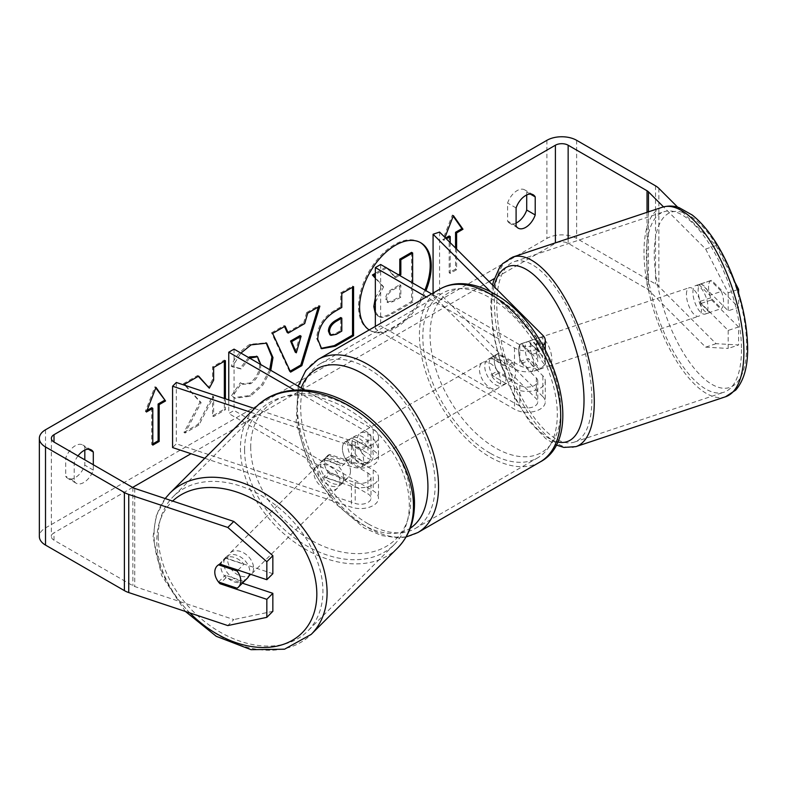 <?xml version="1.0" encoding="UTF-8"?>
<svg xmlns="http://www.w3.org/2000/svg" width="787" height="787" viewBox="0 0 787 787"><rect width="100%" height="100%" fill="white"/><g stroke="black" fill="none" stroke-linecap="round" stroke-linejoin="round"><path stroke-width="0.59" stroke-dasharray="3.94 2.95" d="M521.604 343.614L536.36 358.37A10.516 6.07 180 0 1 537.767 361.4A10.516 6.07 180 0 1 531.274 367.008A10.516 6.07 180 0 1 519.813 365.699L498.574 353.432A15.022 8.677 -120 0 0 497.433 353.914A15.022 8.677 -120 0 0 498.574 373.058L519.813 385.325A10.516 6.07 0 0 0 531.274 386.633A10.516 6.07 0 0 0 537.767 381.026A10.516 6.07 0 0 0 536.36 377.996L521.604 363.24A15.022 6.129 71.6 0 1 518.603 350.422A15.022 6.129 71.6 0 1 521.358 343.683A15.022 6.129 71.6 0 1 521.604 343.614L528.107 341.45L542.863 356.196A18.032 10.408 180 0 1 545.283 361.4A18.032 10.408 180 0 1 534.147 371.021A18.032 10.408 180 0 1 514.501 368.759L493.262 356.501A15.022 8.677 -120 0 0 492.121 356.983A15.022 8.677 -120 0 0 493.262 376.127L514.501 388.385A18.032 10.408 0 0 0 534.147 390.647A18.032 10.408 0 0 0 545.283 381.026A18.032 10.408 0 0 0 542.863 375.822L528.107 361.076A15.022 6.129 71.6 0 1 525.106 348.257A15.022 6.129 71.6 0 1 527.87 341.509A15.022 6.129 71.6 0 1 528.107 341.45M542.863 396.678A18.032 10.408 180 0 1 545.283 401.882A18.032 10.408 180 0 1 534.147 411.493A18.032 10.408 180 0 1 514.501 409.24L375.35 328.897L380.662 325.828L519.813 406.171A10.516 6.07 180 0 0 531.274 407.489A10.516 6.07 180 0 0 537.767 401.882A10.516 6.07 180 0 0 536.36 398.842L433.076 295.568L439.589 293.394L542.863 396.678L542.863 375.822M490.665 291.82L536.36 337.515A10.516 6.07 180 0 1 537.767 340.555A10.516 6.07 180 0 1 531.274 346.162A10.516 6.07 180 0 1 519.813 344.844L431.601 293.915M543.05 345.562A18.032 10.408 180 0 1 514.501 347.913L426.288 296.974M380.662 264.501L380.662 325.828M375.35 326.389L375.35 328.897M439.589 232.067L439.589 293.394M433.076 293.059L433.076 295.568M498.574 373.058L493.262 376.127M498.574 353.432L493.262 356.501M521.604 363.24L528.107 361.076M329.664 474.059A15.022 10.625 45 0 1 324.46 462.51A15.022 10.625 45 0 1 326.841 456.224A15.022 10.625 45 0 1 329.664 454.433L355.212 462.953A10.516 6.07 0 0 0 370.992 457.69A10.516 6.07 0 0 0 367.913 453.401L346.664 441.133A15.022 8.677 -120 0 0 345.532 441.615A15.022 8.677 -120 0 0 346.664 460.759L367.913 473.026A10.516 6.07 180 0 1 370.992 477.315A10.516 6.07 180 0 1 355.212 482.579L329.664 474.059L325.907 477.807A15.022 10.625 45 0 1 320.702 466.268A15.022 10.625 45 0 1 323.093 459.982A15.022 10.625 45 0 1 325.907 458.182L351.464 466.701A18.032 10.408 0 0 0 378.498 457.69A18.032 10.408 0 0 0 373.225 450.331L351.976 438.064A15.022 8.677 -120 0 0 350.835 438.546A15.022 8.677 -120 0 0 351.976 457.69L373.225 469.957A18.032 10.408 180 0 1 378.498 477.315A18.032 10.408 180 0 1 351.464 486.327L325.907 477.807M204.748 458.28L351.464 507.182A18.032 10.408 0 0 0 378.498 498.171A18.032 10.408 0 0 0 373.225 490.813L234.064 410.47L228.751 413.529L367.913 493.872A10.516 6.07 0 0 1 370.992 498.171A10.516 6.07 0 0 1 355.212 503.424L176.327 443.799L172.579 447.557M250.748 412.28L351.464 445.855A18.032 10.408 0 0 0 378.498 436.834A18.032 10.408 0 0 0 373.225 429.476L304.776 389.968M254.506 408.522L355.212 442.097A10.516 6.07 0 0 0 370.992 436.834A10.516 6.07 0 0 0 367.913 432.545L294.338 390.067M228.751 399.944L228.751 413.529M234.064 349.133L234.064 410.47M176.327 382.472L176.327 443.799M346.664 460.759L351.976 457.69M346.664 441.133L351.976 438.064M329.664 454.433L325.907 458.182M247.443 578.12A15.022 10.625 45 0 1 232.873 577.874A15.022 10.625 45 0 1 223.803 563.158A15.022 10.625 45 0 1 226.194 556.871A15.022 10.625 45 0 1 240.753 557.117A15.022 10.625 45 0 1 249.823 571.834A15.022 10.625 45 0 1 249.617 573.969M218.511 581.996L225.269 575.238A15.022 10.625 45 0 0 243.852 581.436L237.094 588.194M350.481 471.187A15.022 10.625 45 0 1 348.09 477.473A15.022 10.625 45 0 1 346.762 478.526L342.256 483.031A15.022 10.625 45 0 1 323.673 476.843L328.179 472.338A15.022 10.625 45 0 1 324.46 462.51A15.022 10.625 45 0 1 326.841 456.224A15.022 10.625 45 0 1 328.179 455.161L323.673 459.667A15.022 10.625 45 0 1 342.256 465.865L346.762 461.359A15.022 10.625 45 0 1 350.481 471.187M343.722 477.945A15.022 10.625 45 0 1 341.332 484.231A15.022 10.625 45 0 1 326.762 483.985A15.022 10.625 45 0 1 317.702 469.268A15.022 10.625 45 0 1 320.083 462.982A15.022 10.625 45 0 1 334.652 463.228A15.022 10.625 45 0 1 343.722 477.945M328.179 472.338L346.762 478.526M346.762 461.359L328.179 455.161M238.008 570.103L243.852 564.259A15.022 10.625 45 0 0 225.269 558.072L218.511 564.83M225.269 558.072L243.852 564.259M243.852 581.436L225.269 575.238M342.256 483.031L323.673 476.843M323.673 459.667L342.256 465.865M339.964 481.693A15.022 10.625 45 0 1 337.574 487.979A15.022 10.625 45 0 1 323.014 487.733A15.022 10.625 45 0 1 313.944 473.026A15.022 10.625 45 0 1 316.335 466.74A15.022 10.625 45 0 1 330.894 466.986A15.022 10.625 45 0 1 339.964 481.693M253.581 568.076A15.022 10.625 45 0 1 251.191 574.362A15.022 10.625 45 0 1 236.631 574.116A15.022 10.625 45 0 1 227.561 559.409A15.022 10.625 45 0 1 229.952 553.123A15.022 10.625 45 0 1 244.511 553.369A15.022 10.625 45 0 1 253.581 568.076M158.217 536.291A95.099 67.239 45 0 1 173.327 496.499A95.099 67.239 45 0 1 265.514 498.063A95.099 67.239 45 0 1 322.926 591.194A95.099 67.239 45 0 1 307.815 630.987A95.099 67.239 45 0 1 215.628 629.423A95.099 67.239 45 0 1 158.217 536.291M244.6 449.908A95.099 67.239 45 0 1 259.71 410.116A95.099 67.239 45 0 1 351.897 411.68A95.099 67.239 45 0 1 409.309 504.811A95.099 67.239 45 0 1 394.198 544.604A95.099 67.239 45 0 1 302.011 543.04A95.099 67.239 45 0 1 244.6 449.908M369.182 329.95A50.673 29.257 120 0 0 370.097 330.52A50.673 29.257 120 0 0 395.428 328.012A50.673 29.257 120 0 0 425.964 290.659M420.228 242.465A50.673 29.257 120 0 0 419.697 242.14A50.673 29.257 120 0 0 394.366 244.649A50.673 29.257 120 0 0 361.263 289.301A50.673 29.257 120 0 0 369.034 329.91A50.673 29.257 120 0 0 394.366 327.392A50.673 29.257 120 0 0 424.901 290.049M78.002 455.909A15.022 8.677 120 0 0 74.194 463.081L74.194 481.132L65.695 476.224A15.022 8.677 120 0 0 67.741 478.368A15.022 8.677 120 0 0 75.257 477.62A15.022 8.677 120 0 0 84.819 465.186L84.819 459.834M74.194 481.132A15.022 8.677 120 0 0 76.241 483.277A15.022 8.677 120 0 0 83.756 482.529A15.022 8.677 120 0 0 93.309 470.095L93.309 464.743M516.095 225.997L507.595 221.088L507.595 203.036A15.022 8.677 -60 0 1 524.673 189.854A15.022 8.677 -60 0 1 526.719 191.998L526.719 194.95M516.095 223.046A15.022 8.677 -60 0 1 509.651 223.233A15.022 8.677 -60 0 1 507.595 221.088M701.148 283.763L711.556 280.3L738.599 307.343L728.191 310.806L701.148 283.763A15.022 6.129 -108.4 0 0 700.902 283.832A15.022 6.129 -108.4 0 0 698.138 290.58A15.022 6.129 -108.4 0 0 701.148 303.388L728.191 330.432L738.599 326.969L738.599 344.972L716.062 343.683L658.867 286.498A21.033 12.139 0 0 0 655.532 283.979L576.645 238.441A21.033 12.139 0 0 0 546.906 238.441L45.508 527.91A21.033 12.139 0 0 0 39.35 536.498M738.599 326.969L711.556 299.926A15.022 6.129 71.6 0 1 708.546 287.107A15.022 6.129 71.6 0 1 711.31 280.369A15.022 6.129 71.6 0 1 711.556 280.3M185.663 385.581L201.128 402.649L185.034 433.037L199.003 424.97L213.631 396.618L213.631 416.53L225.407 409.732L225.407 398.822M716.062 343.683L705.654 347.156L648.458 289.96A9.011 5.204 0 0 0 647.032 288.888L568.145 243.34A9.011 5.204 0 0 0 555.406 243.34L494.295 278.628M489.13 281.608L191.034 453.705M132.619 487.438L54.008 532.819A9.011 5.204 0 0 0 51.371 536.498A9.011 5.204 0 0 0 54.008 540.177L132.885 585.725A9.011 5.204 0 0 0 134.754 586.551L233.808 619.566L227.797 625.576M456.608 249.095L456.608 269.715L450.233 273.394L450.233 242.721M444.96 237.448L443.868 240.281L446.357 238.835M249.656 358.134L241.117 368.975L232.254 366.801L240.92 353.097M270.777 370.333L262.799 385.207L250.581 396.176L234.979 398.261L232.559 396.353L241.412 383.308L242.829 384.331L250.709 383.702C257.054 379.285 260.438 373.008 260.841 364.873L260.841 364.597M84.819 450.085L84.819 447.134A15.022 8.677 120 0 0 82.763 444.989A15.022 8.677 120 0 0 65.695 458.172L65.695 476.224M272.843 573.703L226.007 558.091A15.022 10.625 -135 0 0 223.183 559.882A15.022 10.625 -135 0 0 226.007 577.717L242.386 583.177M272.843 611.332L233.808 619.566M728.191 330.432L728.191 348.444L738.599 344.972M737.508 289.695L728.191 292.803L705.654 249.026L663.5 206.863M705.654 249.026L716.062 245.554L677.715 207.207M728.191 292.803L728.191 310.806M705.654 347.156L728.191 348.444M738.599 293.138L738.599 307.343M716.062 245.554L734.999 282.356M701.148 303.388L711.556 299.926M516.095 207.945L507.595 203.036M530.29 194.055L526.719 191.998M226.007 577.717L220.911 582.803M226.007 558.091L219.996 564.092M74.194 463.081L65.695 458.172M88.38 449.19L84.819 447.134M93.309 470.095L84.819 465.186M411.581 252.361L411.581 301.529L391.444 313.157C385 316.777 380.377 317.673 377.583 315.823L378.645 316.433L375.35 311.632M411.581 301.529L412.644 302.139L392.506 313.767C386.063 317.397 381.439 318.282 378.645 316.433L375.35 313.659M412.644 282.966L412.644 302.139M386.033 267.108L394.612 277.054L395.674 277.663L399.56 275.42M394.612 277.054L398.497 274.801M387.952 268.711L395.674 277.663M386.673 267.974L375.35 274.506M385.61 267.354L375.35 273.286M375.35 297.761L382.571 286.252L383.633 286.871L375.35 277.673M382.571 286.252L375.35 278.234M375.35 302.208L383.633 286.871M147.041 410.421L145.369 411.385L154.921 386.742L155.983 387.361M154.921 386.742L155.767 387.942M151.734 407.705L151.734 444.507L152.796 443.888M151.734 444.507L152.796 445.117M145.369 411.385L146.431 412.004M455.545 248.033L455.545 269.105L456.608 269.715M455.545 269.105L449.17 272.784L450.233 273.394M449.17 235.982L449.17 272.784M453.204 216.218L452.358 215.018L442.806 239.661L445.58 238.058M442.806 239.661L443.868 240.281M452.358 215.018L453.42 215.638M287.176 332.478L303.644 322.975L304.707 323.585M303.644 322.975L306.635 312.537L307.697 313.147M306.635 312.537L318.794 305.523L319.856 306.133M318.794 305.523L318.342 307.009M290.147 371.169L289.537 371.523L290.6 372.133M289.537 371.523L271.554 332.793L272.617 333.403M271.554 332.793L284.107 325.552L285.169 326.162M284.107 325.552L284.54 326.526M295.263 352.192L300.024 335.577M329.851 334.731L335.223 333.678L340.741 330.481L341.804 331.101M340.741 330.481L340.741 317.515M321.096 348.356L316.649 338.44C317.456 326.3 323.546 316.895 334.918 310.226L340.741 306.861L341.804 307.481M340.741 306.861L340.741 292.843L341.804 293.462M340.741 292.843L352.517 286.045L353.579 286.665M352.517 286.045L352.517 287.275M198.294 376.314L197.576 375.507L183.43 383.672L200.065 402.039L183.971 432.417L185.034 433.037M200.065 402.039L201.128 402.649M183.43 383.672L184.492 384.282M197.576 375.507L198.639 376.117M224.344 361.272L224.344 360.053L212.569 366.85L212.569 379.531L208.26 387.558M212.569 379.531L213.631 380.151M212.569 366.85L213.631 367.46M224.344 360.053L225.407 360.662M183.971 432.417L197.94 424.36L212.569 396.009L212.569 415.91L224.344 409.112L224.344 398.468M224.344 409.112L225.407 409.732M212.569 415.91L213.631 416.53M212.569 396.009L213.631 396.618M197.94 424.36L199.003 424.97M248.594 357.524L240.055 368.365L231.191 366.191C234.762 357.249 241.029 349.93 250.01 344.253L266.134 342.866M269.715 369.723L261.737 384.597L249.518 395.556L233.916 397.642L232.559 396.353M231.496 395.733L240.35 382.698L241.412 383.308M240.35 382.698L241.766 383.712L249.646 383.082C255.991 378.665 259.376 372.399 259.779 364.263L257.005 356.491M240.055 368.365L241.117 368.975M231.191 366.191L232.254 366.801M386.732 299.326L388.011 302.661L393.116 301.618L400.849 297.152L400.849 285.356L393.057 289.852C388.945 292.38 386.83 295.538 386.732 299.326L385.669 298.863L386.948 302.051L392.054 300.998L399.786 296.542L399.786 284.737L391.995 289.232C387.883 291.761 385.768 294.928 385.669 298.716M399.786 284.737L400.849 285.356M399.786 296.542L400.849 297.152M692.934 292.311A15.022 6.129 71.6 0 1 695.698 285.573A15.022 6.129 71.6 0 1 703.667 291.957A15.022 6.129 71.6 0 1 707.956 307.333A15.022 6.129 71.6 0 1 705.201 314.072A15.022 6.129 71.6 0 1 697.233 307.687A15.022 6.129 71.6 0 1 692.934 292.311M721.423 291.397A15.022 6.129 71.6 0 1 723.568 302.129A15.022 6.129 71.6 0 1 721.423 308.573L710.7 297.84A15.022 6.129 71.6 0 1 708.546 287.107A15.022 6.129 71.6 0 1 710.7 280.664L721.423 291.397L709.717 295.302A15.022 6.129 71.6 0 0 699.604 284.264A15.022 6.129 71.6 0 0 698.984 284.569L710.7 280.664M531.481 354.711A15.022 6.129 71.6 0 1 533.625 365.443A15.022 6.129 71.6 0 1 531.481 371.887L539.282 369.28A15.022 6.129 71.6 0 1 538.672 369.585A15.022 6.129 71.6 0 1 528.549 358.557L520.748 361.154A15.022 6.129 71.6 0 1 518.603 350.422A15.022 6.129 71.6 0 1 520.748 343.978L528.549 341.381A15.022 6.129 71.6 0 1 529.169 341.076A15.022 6.129 71.6 0 1 539.282 352.114L531.481 354.711L520.748 343.978M530.31 346.516A15.022 6.129 71.6 0 1 533.074 339.777A15.022 6.129 71.6 0 1 541.043 346.172A15.022 6.129 71.6 0 1 545.332 361.538A15.022 6.129 71.6 0 1 542.568 368.286A15.022 6.129 71.6 0 1 534.599 361.892A15.022 6.129 71.6 0 1 530.31 346.516M520.748 361.154L531.481 371.887M710.7 297.84L698.984 301.746A15.022 6.129 71.6 0 0 709.107 312.773A15.022 6.129 71.6 0 0 709.717 312.469L721.423 308.573M698.984 284.569L709.717 295.302M709.717 312.469L698.984 301.746M539.282 369.28L528.549 358.557M528.549 341.381L539.282 352.114M536.813 344.352A15.022 6.129 71.6 0 1 539.577 337.613A15.022 6.129 71.6 0 1 547.545 343.998A15.022 6.129 71.6 0 1 551.835 359.374A15.022 6.129 71.6 0 1 549.08 366.112A15.022 6.129 71.6 0 1 541.102 359.728A15.022 6.129 71.6 0 1 536.813 344.352M686.431 294.476A15.022 6.129 71.6 0 1 689.196 287.737A15.022 6.129 71.6 0 1 697.164 294.131A15.022 6.129 71.6 0 1 701.453 309.498A15.022 6.129 71.6 0 1 698.699 316.246A15.022 6.129 71.6 0 1 690.72 309.852A15.022 6.129 71.6 0 1 686.431 294.476M741.492 349.536A95.099 38.819 71.6 0 1 724.01 392.201A95.099 38.819 71.6 0 1 673.564 351.759A95.099 38.819 71.6 0 1 646.393 254.447A95.099 38.819 71.6 0 1 663.874 211.772A95.099 38.819 71.6 0 1 714.33 252.224A95.099 38.819 71.6 0 1 741.492 349.536M591.873 399.412A95.099 38.819 71.6 0 1 574.402 442.078A95.099 38.819 71.6 0 1 523.945 401.626A95.099 38.819 71.6 0 1 496.784 304.313A95.099 38.819 71.6 0 1 514.255 261.648A95.099 38.819 71.6 0 1 564.712 302.1A95.099 38.819 71.6 0 1 591.873 399.412M495.387 360.18A15.022 8.677 60 0 1 505.195 373.412A15.022 8.677 60 0 1 502.893 385.453A15.022 8.677 60 0 1 495.387 384.705A15.022 8.677 60 0 1 485.569 371.474A15.022 8.677 60 0 1 487.871 359.433A15.022 8.677 60 0 1 495.387 360.18M512.534 379.885L506.159 383.564A15.022 8.677 60 0 1 506.08 383.613A15.022 8.677 60 0 1 498.574 382.866A15.022 8.677 60 0 1 490.98 374.809L497.354 371.13A15.022 8.677 60 0 1 497.354 353.953L512.534 362.718A15.022 8.677 60 0 1 512.534 379.885L497.354 371.13M512.534 362.718L506.159 366.398A15.022 8.677 60 0 0 498.574 358.341A15.022 8.677 60 0 0 491.058 357.593A15.022 8.677 60 0 0 490.98 357.632L497.354 353.953M360.623 450.42A15.022 8.677 60 0 1 360.623 467.586L366.998 463.907A15.022 8.677 60 0 1 366.919 463.956A15.022 8.677 60 0 1 359.413 463.209A15.022 8.677 60 0 1 351.828 455.152L345.454 458.831A15.022 8.677 60 0 1 345.454 441.655L360.623 450.42L366.998 446.741A15.022 8.677 60 0 0 359.413 438.674A15.022 8.677 60 0 0 351.897 437.936L355.085 436.096A15.022 8.677 60 0 1 362.6 436.834A15.022 8.677 60 0 1 372.418 450.075A15.022 8.677 60 0 1 370.106 462.117A15.022 8.677 60 0 1 362.6 461.369A15.022 8.677 60 0 1 352.783 448.128A15.022 8.677 60 0 1 355.085 436.096M360.623 467.586L345.454 458.831M351.897 437.936A15.022 8.677 60 0 0 351.828 437.975L345.454 441.655M490.98 357.632L506.159 366.398M506.159 383.564L490.98 374.809M366.998 463.907L351.828 455.152M351.828 437.975L366.998 446.741M367.913 433.775A15.022 8.677 60 0 1 377.721 447.006A15.022 8.677 60 0 1 375.419 459.047A15.022 8.677 60 0 1 367.913 458.3A15.022 8.677 60 0 1 358.095 445.068A15.022 8.677 60 0 1 360.397 433.027A15.022 8.677 60 0 1 367.913 433.775M490.075 363.24A15.022 8.677 60 0 1 499.883 376.481A15.022 8.677 60 0 1 497.581 388.522A15.022 8.677 60 0 1 490.075 387.775A15.022 8.677 60 0 1 480.257 374.533A15.022 8.677 60 0 1 482.559 362.502A15.022 8.677 60 0 1 490.075 363.24M490.075 453.155A95.099 54.903 60 0 1 427.951 369.359A95.099 54.903 60 0 1 442.53 293.158A95.099 54.903 60 0 1 490.075 297.86A95.099 54.903 60 0 1 552.199 381.665A95.099 54.903 60 0 1 537.619 457.867A95.099 54.903 60 0 1 490.075 453.155M367.913 523.68A95.099 54.903 60 0 1 305.789 439.884A95.099 54.903 60 0 1 320.368 363.683A95.099 54.903 60 0 1 367.913 368.395A95.099 54.903 60 0 1 430.036 452.191A95.099 54.903 60 0 1 415.457 528.392A95.099 54.903 60 0 1 367.913 523.68M514.501 388.385L514.501 409.24M519.813 385.325L519.813 406.171M536.36 377.996L536.36 398.842M519.813 344.844L519.813 365.699M514.501 347.913L514.501 368.759M542.863 335.351L542.863 356.196M536.36 337.515L536.36 358.37M351.464 486.327L351.464 507.182M373.225 469.957L373.225 490.813M355.212 482.579L355.212 503.424M367.913 473.026L367.913 493.872M367.913 432.545L367.913 453.401M373.225 429.476L373.225 450.331M351.464 445.855L351.464 466.701M355.212 442.097L355.212 462.953M169.933 493.105A99.9 70.643 -135 0 0 154.055 534.904A99.9 70.643 -135 0 0 214.369 632.748A99.9 70.643 -135 0 0 311.209 634.381M189.864 612.925A92.394 65.331 45 0 1 156.8 540.826A92.394 65.331 45 0 1 172.648 501.053M397.592 548.008A99.9 70.643 45 0 1 300.742 546.365A99.9 70.643 45 0 1 240.438 448.521A99.9 70.643 45 0 1 256.316 406.722M250.699 446.937A92.394 65.331 -135 0 0 330.707 549.041A92.394 65.331 -135 0 0 410.725 500.276A92.394 65.331 -135 0 0 330.707 398.173A92.394 65.331 -135 0 0 250.699 446.937M54.008 540.177L54.008 532.819M45.508 429.781L45.508 527.91M546.906 140.312L546.906 238.441M134.754 488.422L134.754 586.551M132.885 487.596L132.885 585.725M568.145 238.618L568.145 243.34M647.032 212.323L647.032 288.888M648.458 211.841L648.458 289.96M658.867 188.368L658.867 286.498M655.532 185.85L655.532 283.979M576.645 140.312L576.645 238.441M391.444 313.157L392.506 313.767M335.223 333.678L336.285 334.288M316.649 338.44L317.712 339.059M334.918 310.226L335.98 310.845M316.649 338.577L317.712 339.197M250.01 344.253L251.073 344.863M249.518 395.556L250.581 396.176M249.646 383.082L250.709 383.702M259.779 364.263L260.841 364.873M259.779 364.125L260.841 364.735M385.669 298.863L386.732 299.473M391.995 289.232L393.057 289.852M392.054 300.998L393.116 301.618M662.349 207.217A99.9 40.786 -108.4 0 0 643.992 252.037A99.9 40.786 -108.4 0 0 672.531 354.268A99.9 40.786 -108.4 0 0 725.535 396.766M654.253 253.63A92.394 37.717 71.6 0 1 700.45 224.384A92.394 37.717 71.6 0 1 746.647 346.014A92.394 37.717 71.6 0 1 700.45 375.261A92.394 37.717 71.6 0 1 654.253 253.63M575.917 446.632A99.9 40.786 71.6 0 1 522.912 404.144A99.9 40.786 71.6 0 1 494.374 301.913A99.9 40.786 71.6 0 1 512.731 257.083M493.97 286.448A92.394 37.717 -108.4 0 0 491.629 307.835A92.394 37.717 -108.4 0 0 557.442 441.94M440.12 288.986A99.9 57.677 -120 0 0 424.813 369.044A99.9 57.677 -120 0 0 490.075 457.08A99.9 57.677 -120 0 0 540.02 462.028M495.387 297.004A92.394 53.339 60 0 1 560.718 410.165A92.394 53.339 60 0 1 495.387 447.882A92.394 53.339 60 0 1 430.056 334.721A92.394 53.339 60 0 1 495.387 297.004M417.858 532.553A99.9 57.677 60 0 1 367.913 527.605A99.9 57.677 60 0 1 302.651 439.569A99.9 57.677 60 0 1 317.958 359.521M301.195 387.893A92.394 53.339 -120 0 0 362.6 524.545A92.394 53.339 -120 0 0 410.263 528.215M521.358 343.683L527.87 341.509M545.283 381.026L545.283 401.882M537.767 381.026L537.767 401.882M545.283 349.585L545.283 361.4M537.767 340.555L537.767 361.4M497.433 353.914L492.121 356.983M378.498 477.315L378.498 498.171M370.992 477.315L370.992 498.171M378.498 436.834L378.498 457.69M370.992 436.834L370.992 457.69M345.532 441.615L350.835 438.546M320.083 462.982L323.093 459.982M185.398 611.44L161.61 575.474L153.052 537.068L156.092 516.282L165.162 498.555M348.09 477.473L341.332 484.231M226.194 556.871L223.183 559.882M337.574 487.979L251.191 574.362M259.71 410.116L173.327 496.499M394.198 544.604L307.815 630.987M316.335 466.74L229.952 553.123M419.697 242.14L420.76 242.76M76.241 483.277L67.741 478.368M518.151 228.141L509.651 223.233M700.902 283.832L711.31 280.369M51.371 438.369L51.371 536.498M533.173 194.763L524.673 189.854M91.262 449.898L82.763 444.989M377.465 315.764L378.527 316.374M369.034 329.91L370.097 330.52M321.617 348.69L320.555 348.08M266.675 343.162L265.613 342.552M234.979 398.261L233.916 397.642M242.829 384.331L241.766 383.712M386.948 302.051L388.011 302.661M492.583 285.061L490.616 305.671L493.223 333.914L501.152 365.365L514.491 397.415L529.356 421.419L545.745 438.615L555.996 444.95M695.698 285.573L699.604 284.264M529.169 341.076L533.074 339.777M538.672 369.585L542.568 368.286M705.201 314.072L709.107 312.773M539.577 337.613L689.196 287.737M574.402 442.078L724.01 392.201M514.255 261.648L663.874 211.772M549.08 366.112L698.699 316.246M406.072 537L398.832 537.855L381.705 535.593L364.155 527.979L332.921 501.447L308.632 463.848L296.099 422.767L298.125 386.122M502.893 385.453L506.08 383.613M366.919 463.956L370.106 462.117M487.871 359.433L491.058 357.593M375.419 459.047L497.581 388.522M320.368 363.683L442.53 293.158M415.457 528.392L537.619 457.867M360.397 433.027L482.559 362.502"/><path stroke-width="1.18" d="M490.665 291.82L433.076 234.241L439.589 232.067L542.863 335.351A18.032 10.408 180 0 1 545.283 340.555A18.032 10.408 180 0 1 543.05 345.562M431.601 293.915L380.662 264.501L375.35 267.57L375.35 326.389M426.288 296.974L375.35 267.57M433.076 234.241L433.076 293.059M250.748 412.28L172.579 386.22L176.327 382.472L254.506 408.522M294.338 390.067L228.751 352.202L228.751 399.944M304.776 389.968L234.064 349.133L228.751 352.202M172.579 386.22L172.579 447.557L204.748 458.28M249.617 573.969A15.022 10.625 45 0 1 247.443 578.12L238.422 587.132A15.022 10.625 45 0 1 237.094 588.194L218.511 581.996A15.022 10.625 45 0 1 214.792 572.179A15.022 10.625 45 0 1 217.182 565.892A15.022 10.625 45 0 1 218.511 564.83L237.094 571.018A15.022 10.625 45 0 1 240.812 580.845A15.022 10.625 45 0 1 238.422 587.132M237.094 571.018L238.008 570.103M425.964 290.659A50.673 29.257 120 0 0 420.76 242.76A50.673 29.257 120 0 0 395.428 245.269A50.673 29.257 120 0 0 362.591 289.065A50.673 29.257 120 0 0 369.182 329.95M424.901 290.049A50.673 29.257 120 0 0 420.228 242.465M526.719 194.95L526.719 210.05A15.022 8.677 -60 0 1 517.157 222.495A15.022 8.677 -60 0 1 516.095 223.046M525.657 227.394A15.022 8.677 -60 0 1 518.151 228.141A15.022 8.677 -60 0 1 516.095 225.997L516.095 207.945A15.022 8.677 -60 0 1 533.173 194.763A15.022 8.677 -60 0 1 535.219 196.907L535.219 214.959A15.022 8.677 -60 0 1 525.657 227.394M225.407 398.822L225.407 360.662L213.631 367.46L213.631 380.151L209.322 388.178L198.639 376.117L184.492 384.282L185.663 385.581M288.239 333.088L304.707 323.585L307.697 313.147L319.856 306.133L301.874 365.621L290.6 372.133L272.617 333.403L285.169 326.162L288.239 333.088L287.176 332.478L284.54 326.526M494.295 278.628L489.13 281.608M191.034 453.705L132.619 487.438M663.5 206.863L648.458 191.831A9.011 5.204 0 0 0 647.032 190.759L568.145 145.211A9.011 5.204 0 0 0 555.406 145.211L54.008 434.69A9.011 5.204 0 0 0 51.371 438.369A9.011 5.204 0 0 0 54.008 442.048L132.885 487.596A9.011 5.204 0 0 0 134.754 488.422L233.808 521.437L272.843 555.691L272.843 573.703L266.832 579.704L219.996 564.092A15.022 10.625 45 0 0 217.182 565.892A15.022 10.625 45 0 0 219.996 583.718L266.832 599.33L266.832 617.342L272.843 611.332L272.843 593.329L266.832 599.33M93.309 464.743L93.309 452.033A15.022 8.677 120 0 0 91.262 449.898A15.022 8.677 120 0 0 78.002 455.909M146.431 412.004L155.983 387.361L165.545 400.957L159.171 404.636L159.171 441.438L152.796 445.117L152.796 408.315L146.431 412.004M455.545 248.033L455.545 232.303L456.608 232.913L462.982 229.233L453.42 215.638L444.96 237.448M456.608 232.913L456.608 249.095M446.357 238.835L450.233 236.592L450.233 242.721M317.712 339.197L317.712 339.059C318.519 326.92 324.608 317.515 335.98 310.845L341.804 307.481L341.804 293.462L353.579 286.665L353.579 335.724L335.37 346.241L321.617 348.69L317.712 339.197M240.92 353.097L251.073 344.863L266.675 343.162L272.981 357.583L270.777 370.333M260.841 364.597L257.556 356.767L249.656 358.134M677.715 207.207L658.867 188.368A21.033 12.139 0 0 0 655.532 185.85L576.645 140.312A21.033 12.139 0 0 0 546.906 140.312L45.508 429.781A21.033 12.139 0 0 0 39.35 438.369A21.033 12.139 0 0 0 45.508 446.957L124.395 492.495A21.033 12.139 0 0 0 128.743 494.433L227.797 527.447L233.808 521.437M84.819 459.834L84.819 450.085M272.843 555.691L266.832 561.702L266.832 579.704M266.832 561.702L227.797 527.447M39.35 438.369L39.35 536.498A21.033 12.139 0 0 0 45.508 545.086L124.395 590.624A21.033 12.139 0 0 0 128.743 592.562L227.797 625.576L266.832 617.342M242.386 583.177L272.843 593.329M734.999 282.356L738.599 289.331L738.599 293.138M738.599 289.331L737.508 289.695M535.219 196.907L530.29 194.055M535.219 214.959L526.719 210.05M220.911 582.803L219.996 583.718M93.309 452.033L88.38 449.19M375.35 311.632L375.35 302.208M375.35 313.659L373.805 306.546L375.35 297.761M398.497 274.801L399.786 274.063L399.786 259.169L411.581 252.361L412.644 252.971L412.644 282.966M399.786 259.169L400.849 259.789L412.644 252.971M399.786 274.063L400.849 274.673L400.849 259.789M399.56 275.42L400.849 274.673M385.61 267.354L387.952 268.711M375.35 274.506L373.471 275.588L372.408 274.978L375.35 273.286M375.35 277.673L373.471 275.588M375.35 278.234L372.408 274.978M155.767 387.942L165.545 400.957M164.483 400.347L158.108 404.026L159.171 404.636M158.108 404.026L158.108 440.828L159.171 441.438M152.796 443.888L158.108 440.828M147.041 410.421L151.734 407.705L152.796 408.315M445.58 238.058L449.17 235.982L450.233 236.592M455.545 232.303L461.92 228.624L453.204 216.218M461.92 228.624L462.982 229.233M301.087 336.187L291.623 341.656L296.325 352.802L301.087 336.187L300.024 335.577L290.56 341.046L291.623 341.656M290.56 341.046L295.263 352.192L296.325 352.802M318.342 307.009L300.811 365.011L301.874 365.621M300.811 365.011L290.147 371.169M329.487 331.76L330.914 335.351L336.285 334.288L341.804 331.101L341.804 318.135L336.226 321.352C331.878 324.057 329.635 327.481 329.487 331.622L328.425 331.15L329.851 334.731L330.914 335.351M328.425 331.15L328.425 331.012C328.572 326.871 330.825 323.447 335.164 320.742L340.741 317.515L341.804 318.135M352.517 287.275L352.517 335.114L353.579 335.724M352.517 335.114L334.308 345.621L321.096 348.356M209.322 388.178L198.294 376.314M224.344 398.468L224.344 361.272M266.134 342.866L271.918 356.973L269.715 369.723M257.005 356.491L249.646 356.865L248.594 357.524M169.933 493.105L256.316 406.722A99.9 70.643 45 0 1 353.156 408.355A99.9 70.643 45 0 1 413.47 506.198A99.9 70.643 45 0 1 397.592 548.008L311.209 634.381A99.9 70.643 -135 0 0 327.087 592.581A99.9 70.643 -135 0 0 266.773 494.738A99.9 70.643 -135 0 0 169.933 493.105L165.162 498.555M172.648 501.053A92.394 65.331 45 0 1 261.992 504.28A92.394 65.331 45 0 1 316.827 594.165A92.394 65.331 45 0 1 273.187 646.816A92.394 65.331 45 0 1 189.864 612.925M555.406 145.211L555.406 242.868M54.008 434.69L54.008 442.048M128.743 494.433L128.743 592.562M568.145 145.211L568.145 238.618M647.032 190.759L647.032 212.323M648.458 191.831L648.458 211.841M45.508 446.957L45.508 545.086M124.395 492.495L124.395 590.624M373.805 306.409L374.868 307.028M373.805 306.546L374.868 307.166M335.164 320.742L336.226 321.352M328.425 331.012L329.487 331.622M334.308 345.621L335.37 346.241M271.918 356.973L272.981 357.583M271.918 357.111L272.981 357.731M249.646 356.865L250.709 357.485M743.892 351.937A99.9 40.786 -108.4 0 0 715.353 249.705A99.9 40.786 -108.4 0 0 662.349 207.217C671.498 204.669 677.45 207.099 679.191 207.679L692.314 215.077C705.644 225.81 717.469 242.347 727.798 264.698C740.626 293.364 747.237 321.194 747.65 348.188C747.788 366.781 743.804 380.751 735.707 390.106L725.535 396.766A99.9 40.786 -108.4 0 0 743.892 351.937M492.583 285.061L493.479 281.353L499.538 267.56L502.637 263.665L512.731 257.083A99.9 40.786 71.6 0 1 565.745 299.581A99.9 40.786 71.6 0 1 594.274 401.813A99.9 40.786 71.6 0 1 575.917 446.632L725.535 396.766M557.442 441.94A92.394 37.717 -108.4 0 0 584.013 400.229A92.394 37.717 -108.4 0 0 545.184 286.911A92.394 37.717 -108.4 0 0 493.97 286.448M540.02 462.028A99.9 57.677 -120 0 0 555.337 381.97A99.9 57.677 -120 0 0 490.075 293.935A99.9 57.677 -120 0 0 440.12 288.986C445.885 285.701 452.22 283.93 459.146 283.684C470.429 283.409 481.988 286.704 493.833 293.571C553.182 325.07 588.578 436.824 540.02 462.028L417.858 532.553L406.072 537M440.12 288.986L317.958 359.521A99.9 57.677 60 0 1 367.913 364.47A99.9 57.677 60 0 1 433.175 452.505A99.9 57.677 60 0 1 417.858 532.553M410.263 528.215A92.394 53.339 -120 0 0 422.55 453.725A92.394 53.339 -120 0 0 362.6 373.668A92.394 53.339 -120 0 0 301.195 387.893M545.283 340.555L545.283 349.585M311.209 634.381L284.5 649.216L251.053 649.678L216.268 636.309L185.398 611.44M397.592 548.008C408.768 536.478 414.395 521.82 414.474 504.034C414.946 468.727 389.093 427.616 353.904 406.387C319.709 384.754 278.431 383.967 256.316 406.722M257.556 356.767L256.493 356.157M512.731 257.083L662.349 207.217M555.996 444.95L563.876 447.429L575.917 446.632M317.958 359.521L305.799 370.49L298.125 386.122"/></g></svg>
